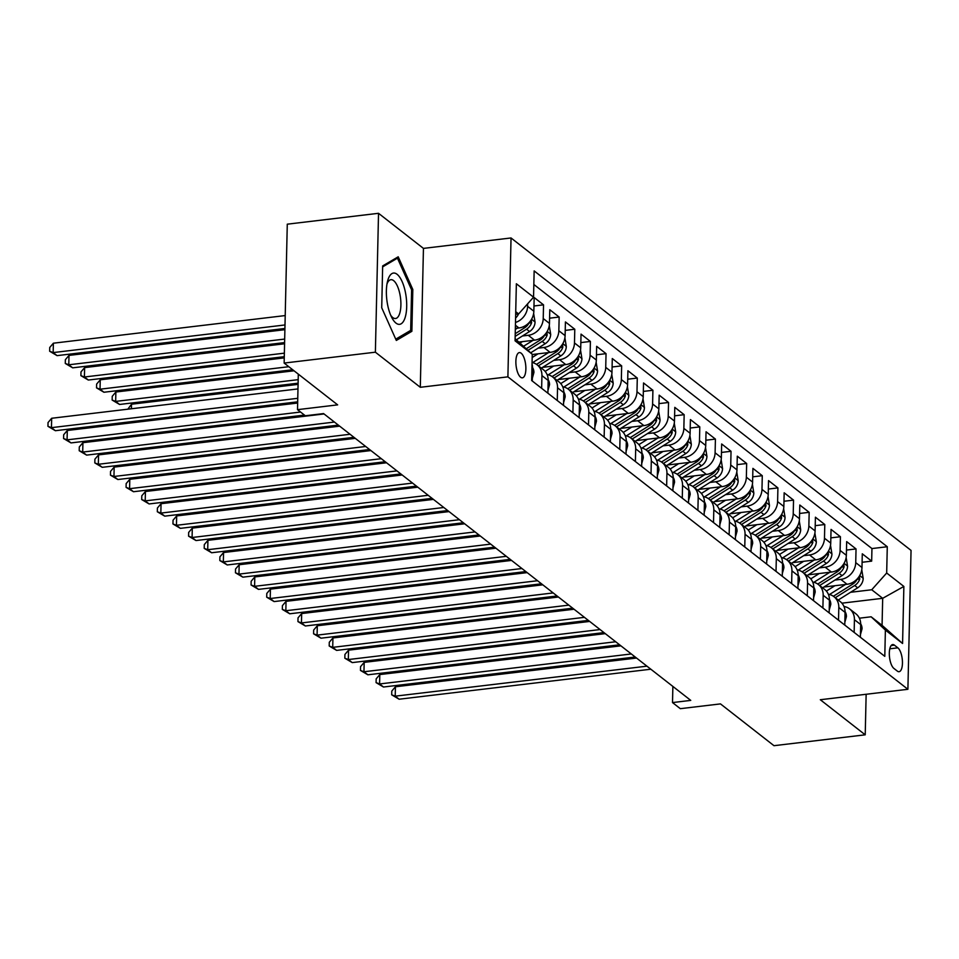 <?xml version="1.0" encoding="UTF-8"?>
<svg xmlns="http://www.w3.org/2000/svg" width="959" height="959" viewBox="0 0 959 959"><rect width="100%" height="100%" fill="white"/><g stroke="black" fill="none" stroke-linecap="round" stroke-linejoin="round"><path stroke-width="1.44" d="M520.605 377.223A12.707 4.807 83.2 0 0 522.379 377.834A12.707 4.807 83.2 0 0 525.844 366.913A12.707 4.807 83.2 0 0 521.157 353.2A12.707 4.807 83.2 0 0 519.37 352.6A12.707 4.807 83.2 0 0 515.906 363.521A12.707 4.807 83.2 0 0 520.605 377.223M378.529 213.306L287.28 224.178L284.14 363.065L375.377 352.193L420.306 387.292L507.898 376.851L511.039 237.964L423.446 248.393L378.529 213.306L375.377 352.193M507.898 376.851L907.897 689.293L911.05 550.406L511.039 237.964M907.897 689.293L820.305 699.734L865.222 734.822L866.145 694.268M865.222 734.822L773.985 745.694L720.473 703.894L680.315 708.677L672.511 702.575L690.756 700.394L323.567 413.581L305.322 415.762L297.506 409.661L337.652 404.866L284.14 363.065M823.877 587.028L847.037 584.271A15.883 13.762 -52 0 0 861.985 567.512L862.285 553.811L871.671 561.135L862.093 562.274M834.917 580.087L840.791 579.392A15.883 13.762 -52 0 0 855.728 562.633L856.039 548.932L846.473 550.07M856.039 548.932L846.665 541.607L846.353 555.309A15.883 13.762 -52 0 1 831.417 572.067L808.257 574.825M792.625 562.621L815.785 559.864A15.883 13.762 -52 0 0 830.734 543.106L831.045 529.404L840.42 536.728L830.854 537.867M777.006 550.418L800.166 547.661A15.883 13.762 -52 0 0 815.102 530.902L815.414 517.201L824.788 524.525L815.222 525.664M761.374 538.215L784.534 535.446A15.883 13.762 -52 0 0 799.482 518.699L799.794 504.997L809.168 512.322L799.602 513.461M745.754 526.011L768.914 523.242A15.883 13.762 -52 0 0 783.851 506.496L784.162 492.794L793.537 500.118L783.971 501.257M730.123 513.796L753.294 511.039A15.883 13.762 -52 0 0 768.231 494.293L768.543 480.591L777.917 487.903L768.351 489.054M714.503 501.593L737.663 498.836A15.883 13.762 -52 0 0 752.599 482.077L752.911 468.376L762.285 475.7L752.719 476.839M698.883 489.39L722.043 486.633A15.883 13.762 -52 0 0 736.98 469.874L737.291 456.172L746.665 463.497L737.099 464.636M683.252 477.186L706.411 474.429A15.883 13.762 -52 0 0 721.348 457.671L721.659 443.969L731.034 451.293L721.468 452.432M667.632 464.983L690.792 462.226A15.883 13.762 -52 0 0 705.728 445.467L706.04 431.766L715.414 439.09L705.848 440.229M652 452.78L675.16 450.023A15.883 13.762 -52 0 0 690.108 433.264L690.408 419.562L699.794 426.887L690.216 428.026M636.38 440.577L659.54 437.807A15.883 13.762 -52 0 0 674.477 421.061L674.788 407.359L684.163 414.684L674.597 415.822M620.749 428.373L643.909 425.604A15.883 13.762 -52 0 0 658.857 408.858L659.169 395.156L668.543 402.48L658.977 403.619M605.129 416.158L628.289 413.401A15.883 13.762 -52 0 0 643.225 396.654L643.537 382.953L652.911 390.265L643.345 391.416M589.497 403.955L612.657 401.198A15.883 13.762 -52 0 0 627.606 384.439L627.917 370.737L637.291 378.062L627.725 379.201M573.878 391.752L597.037 388.994A15.883 13.762 -52 0 0 611.974 372.236L612.286 358.534L621.66 365.858L612.094 366.997M558.246 379.548L581.418 376.791A15.883 13.762 -52 0 0 596.354 360.033L596.666 346.331L606.04 353.655L596.474 354.794M542.626 367.345L565.786 364.588A15.883 13.762 -52 0 0 580.722 347.829L581.034 334.128L590.408 341.452L580.842 342.591M532.257 354.518L550.166 352.385A15.883 13.762 -52 0 0 565.103 335.626L565.414 321.924L574.789 329.249L565.223 330.387M519.119 342.015L534.535 340.169A15.883 13.762 -52 0 0 549.471 323.423L549.783 309.721L559.157 317.045L549.591 318.184M515.355 328.398L518.915 327.966A15.883 13.762 -52 0 0 533.851 311.219L534.163 297.518L543.537 304.842L533.971 305.981M897.864 647.84L894.423 645.155A12.311 4.663 83.2 0 0 892.709 644.568A12.311 4.663 83.2 0 0 889.353 655.141A12.311 4.663 83.2 0 0 893.896 668.423L897.336 671.108A12.311 4.663 83.2 0 0 899.062 671.696A12.311 4.663 83.2 0 0 902.419 661.123A12.311 4.663 83.2 0 0 897.864 647.84L889.796 648.799M515.115 338.719L532.257 354.243L531.658 380.519L884.797 656.34L885.385 630.063L871.132 616.793L859.372 618.195M532.257 354.243L515.067 340.817L516.362 283.756L533.552 297.182L534.151 270.906L887.279 546.738L886.679 573.014L903.869 586.44L902.575 643.489L885.385 630.063M522.415 335.998L528.289 335.29L534.535 340.169M538.047 348.201L543.909 347.494L550.166 352.385M553.667 360.404L559.541 359.697L565.786 364.588M569.286 372.607L575.16 371.912L581.418 376.791M584.918 384.811L590.792 384.115L597.037 388.994M600.538 397.014L606.412 396.319L612.657 401.198M616.169 409.217L622.031 408.522L628.289 413.401M631.789 421.421L637.663 420.725L643.909 425.604M647.421 433.636L653.283 432.929L659.54 437.807M663.041 445.839L668.914 445.132L675.16 450.023M678.672 458.042L684.534 457.335L690.792 462.226M694.292 470.246L700.166 469.55L706.411 474.429M709.924 482.449L715.786 481.754L722.043 486.633M725.543 494.652L731.417 493.957L737.663 498.836M741.163 506.855L747.037 506.16L753.294 511.039M756.795 519.059L762.669 518.363L768.914 523.242M772.415 531.274L778.288 530.567L784.534 535.446M788.046 543.477L793.92 542.77L800.166 547.661M803.666 555.681L809.54 554.973L815.785 559.864M819.298 567.884L825.16 567.189L831.417 572.067M871.671 561.135L871.947 548.56L533.839 284.463M527.654 303.799L527.606 306.329A15.883 13.762 128 0 1 515.486 322.464M543.537 304.842L543.226 318.532A15.883 13.762 128 0 1 528.289 335.29M559.157 317.045L558.845 330.747A15.883 13.762 128 0 1 543.909 347.494M574.789 329.249L574.477 342.95A15.883 13.762 128 0 1 559.541 359.697M590.408 341.452L590.097 355.154A15.883 13.762 128 0 1 575.16 371.912M606.04 353.655L605.728 367.357A15.883 13.762 128 0 1 590.792 384.115M621.66 365.858L621.348 379.56A15.883 13.762 128 0 1 606.412 396.319M637.291 378.062L636.98 391.763A15.883 13.762 128 0 1 622.031 408.522M652.911 390.265L652.599 403.967A15.883 13.762 128 0 1 637.663 420.725M668.543 402.48L668.231 416.182A15.883 13.762 128 0 1 653.283 432.929M684.163 414.684L683.851 428.385A15.883 13.762 128 0 1 668.914 445.132M699.794 426.887L699.483 440.589A15.883 13.762 128 0 1 684.534 457.335M715.414 439.09L715.102 452.792A15.883 13.762 128 0 1 700.166 469.55M731.034 451.293L730.734 464.995A15.883 13.762 128 0 1 715.786 481.754M746.665 463.497L746.354 477.198A15.883 13.762 128 0 1 731.417 493.957M762.285 475.7L761.973 489.402A15.883 13.762 128 0 1 747.037 506.16M777.917 487.903L777.605 501.605A15.883 13.762 128 0 1 762.669 518.363M793.537 500.118L793.225 513.82A15.883 13.762 128 0 1 778.288 530.567M809.168 512.322L808.857 526.023A15.883 13.762 128 0 1 793.92 542.77M824.788 524.525L824.476 538.227A15.883 13.762 128 0 1 809.54 554.973M840.42 536.728L840.108 550.43A15.883 13.762 128 0 1 825.16 567.189M854.145 632.413L854.433 619.694A15.883 13.762 -52 0 0 849.614 608.917A15.883 13.762 -52 0 0 843.968 606.484M860.391 637.291L860.691 624.573A15.883 13.762 -52 0 0 855.86 613.796L849.614 608.917M844.771 625.088L845.059 612.369A15.883 13.762 -52 0 0 840.24 601.593L833.994 596.702A15.883 13.762 128 0 1 838.813 607.491L838.526 620.197M829.151 612.885L829.439 600.166A15.883 13.762 -52 0 0 824.608 589.389L818.363 584.499A15.883 13.762 128 0 1 823.182 595.275L822.894 607.994M813.52 600.67L813.807 587.963A15.883 13.762 -52 0 0 808.988 577.174L802.743 572.295A15.883 13.762 128 0 1 807.562 583.072L807.274 595.791M797.9 588.466L798.188 575.748A15.883 13.762 -52 0 0 793.369 564.971L787.111 560.092A15.883 13.762 128 0 1 791.93 570.869L791.643 583.587M782.268 576.263L782.556 563.544A15.883 13.762 -52 0 0 777.737 552.768L771.492 547.889A15.883 13.762 128 0 1 776.311 558.665L776.023 571.384M766.649 564.06L766.936 551.341A15.883 13.762 -52 0 0 762.117 540.564L755.86 535.685A15.883 13.762 128 0 1 760.679 546.462L760.391 559.181M751.017 551.857L751.305 539.138A15.883 13.762 -52 0 0 746.486 528.361L740.24 523.482A15.883 13.762 128 0 1 745.059 534.259L744.771 546.978M735.397 539.653L735.685 526.935A15.883 13.762 -52 0 0 730.866 516.158L724.608 511.279A15.883 13.762 128 0 1 729.427 522.056L729.14 534.774M719.765 527.45L720.053 514.731A15.883 13.762 -52 0 0 715.234 503.954L708.989 499.064A15.883 13.762 128 0 1 713.808 509.852L713.52 522.559M704.146 515.247L704.433 502.528A15.883 13.762 -52 0 0 699.614 491.751L693.357 486.86A15.883 13.762 128 0 1 698.188 497.637L697.9 510.356M688.514 503.031L688.814 490.325A15.883 13.762 -52 0 0 683.983 479.536L677.737 474.657A15.883 13.762 128 0 1 682.556 485.434L682.269 498.153M672.894 490.828L673.182 478.109A15.883 13.762 -52 0 0 668.363 467.333L662.106 462.454A15.883 13.762 128 0 1 666.937 473.231L666.649 485.949M657.275 478.625L657.562 465.906A15.883 13.762 -52 0 0 652.731 455.129L646.486 450.251A15.883 13.762 128 0 1 651.305 461.027L651.017 473.746M641.643 466.422L641.931 453.703A15.883 13.762 -52 0 0 637.112 442.926L630.866 438.047A15.883 13.762 128 0 1 635.685 448.824L635.397 461.543M626.023 454.218L626.311 441.5A15.883 13.762 -52 0 0 621.492 430.723L615.234 425.844A15.883 13.762 128 0 1 620.053 436.621L619.766 449.339M610.392 442.015L610.679 429.296A15.883 13.762 -52 0 0 605.86 418.52L599.615 413.641A15.883 13.762 128 0 1 604.434 424.417L604.146 437.136M594.772 429.812L595.059 417.093A15.883 13.762 -52 0 0 590.241 406.316L583.983 401.425A15.883 13.762 128 0 1 588.802 412.214L588.514 424.921M579.14 417.609L579.428 404.89A15.883 13.762 -52 0 0 574.609 394.113L568.363 389.222A15.883 13.762 128 0 1 573.182 399.999L572.895 412.718M563.52 405.393L563.808 392.687A15.883 13.762 -52 0 0 558.989 381.898L552.732 377.019A15.883 13.762 128 0 1 557.551 387.796L557.263 400.514M547.889 393.19L548.176 380.471A15.883 13.762 -52 0 0 543.357 369.694L537.112 364.816A15.883 13.762 128 0 1 541.931 375.592L541.643 388.311M532.269 380.987L532.557 368.268A15.883 13.762 -52 0 0 532.041 364.024M871.132 616.793L882.064 625.34L882.688 598.308L871.743 589.761L886.679 573.014M841.906 603.175L882.688 598.308L903.869 586.44M850.549 592.29L871.743 589.761M298.309 374.142L297.506 409.661M672.87 686.428L672.511 702.575M515.678 314.288L518.615 313.941L515.738 311.687M871.947 548.56L887.279 546.738M828.336 594.28A15.883 13.762 128 0 1 833.994 596.702M812.717 582.065A15.883 13.762 128 0 1 818.363 584.499M797.085 569.862A15.883 13.762 128 0 1 802.743 572.295M781.465 557.659A15.883 13.762 128 0 1 787.111 560.092M765.845 545.455A15.883 13.762 128 0 1 771.492 547.889M750.214 533.252A15.883 13.762 128 0 1 755.86 535.685M734.594 521.049A15.883 13.762 128 0 1 740.24 523.482M718.962 508.845A15.883 13.762 128 0 1 724.608 511.279M703.343 496.642A15.883 13.762 128 0 1 708.989 499.064M687.711 484.427A15.883 13.762 128 0 1 693.357 486.86M672.091 472.224A15.883 13.762 128 0 1 677.737 474.657M656.459 460.02A15.883 13.762 128 0 1 662.106 462.454M640.84 447.817A15.883 13.762 128 0 1 646.486 450.251M625.208 435.614A15.883 13.762 128 0 1 630.866 438.047M609.588 423.41A15.883 13.762 128 0 1 615.234 425.844M593.969 411.207A15.883 13.762 128 0 1 599.615 413.641M578.337 399.004A15.883 13.762 128 0 1 583.983 401.425M562.717 386.789A15.883 13.762 128 0 1 568.363 389.222M547.086 374.585A15.883 13.762 128 0 1 552.732 377.019M532.077 362.502A15.883 13.762 128 0 1 537.112 364.816M533.552 297.182L518.615 313.941M882.064 625.34L902.575 643.489M420.306 387.292L423.446 248.393M381.718 307.755L396.319 340.445L411.867 331.311L412.814 289.486L398.213 256.796L382.665 265.931L381.718 307.755M411.507 289.642L412.814 289.486M408.402 331.73L411.867 331.311M860.463 634.57L862.057 628.78A10.525 9.122 -52 0 0 860.679 623.841M636.536 658.054L395.432 686.776L395.216 696.162L646.941 666.169M399.124 699.219L391.704 694.831L395.216 696.162L399.124 699.219L650.837 669.214M391.704 694.831L391.787 691.079L395.432 686.776M834.929 585.709L826.382 591.092M845.49 584.451L829.499 594.508M861.769 569.73L863.196 578.481A10.525 9.122 128 0 1 857.67 587.807L838.238 600.034M857.406 578.709A10.525 9.122 128 0 1 852.827 584.031L833.371 596.258M835.277 597.709L854.709 585.493A10.525 9.122 -52 0 0 859.72 579.032L859.36 576.095M397.05 615.067L397.026 616.253M393.478 616.673L393.981 615.426M405.058 317.777A25.809 9.77 83.2 0 0 402.097 281.538A25.809 9.77 83.2 0 0 388.011 279.632A25.809 9.77 83.2 0 0 387.508 281.431A25.809 9.77 83.2 0 0 391.823 317.621A25.809 9.77 83.2 0 0 405.058 317.777M390.697 315.211A19.54 7.396 83.2 0 0 395.528 318.508A19.54 7.396 83.2 0 0 399.663 313.545A19.54 7.396 83.2 0 0 399.34 291.74A19.54 7.396 83.2 0 0 390.9 279.692A19.54 7.396 83.2 0 0 386.98 284.032M382.641 266.878L397.458 258.175L411.603 289.858L410.68 330.387L395.743 339.162M395.444 258.415L397.458 258.175M844.831 622.367L846.425 616.577A10.525 9.122 -52 0 0 845.059 611.638M620.917 645.839L379.8 674.573L379.584 683.959L631.31 653.966M383.492 687.016L376.084 682.628L379.584 683.959L383.492 687.016L635.218 657.011M376.084 682.628L376.168 678.876L379.8 674.573M829.211 610.164L830.806 604.362A10.525 9.122 -52 0 0 829.439 599.435M605.285 633.635L364.18 662.369L363.964 671.756L615.69 641.763M367.872 674.8L360.452 670.425L363.964 671.756L367.872 674.8L619.598 644.808M360.452 670.425L360.536 666.661L364.18 662.369M813.58 597.96L815.174 592.159A10.525 9.122 -52 0 0 813.807 587.232M589.665 621.432L348.549 650.166L348.333 659.552L600.058 629.56M352.241 662.597L344.832 658.21L348.333 659.552L352.241 662.597L603.966 632.604M344.832 658.21L344.916 654.458L348.549 650.166M797.96 585.757L799.554 579.955A10.525 9.122 -52 0 0 798.188 575.016M574.045 609.229L332.929 637.963L332.713 647.349L584.439 617.344M336.621 650.394L329.201 646.006L332.713 647.349L336.621 650.394L588.346 620.401M329.201 646.006L329.285 642.254L332.929 637.963M819.298 573.506L810.763 578.876M829.871 572.247L813.867 582.305M846.15 557.515L847.576 566.278A10.525 9.122 128 0 1 842.05 575.604L822.618 587.819M841.786 566.505A10.525 9.122 128 0 1 837.207 571.828L817.751 584.055M819.645 585.505L839.077 573.29A10.525 9.122 -52 0 0 844.088 566.817L843.74 563.892M381.43 602.851L381.406 604.05M377.858 604.47L378.349 603.223M803.678 561.303L795.131 566.673M814.239 560.044L798.248 570.102M830.518 545.311L831.944 554.062A10.525 9.122 128 0 1 826.418 563.401L806.987 575.616M826.155 554.302A10.525 9.122 128 0 1 821.575 559.612L802.12 571.852M804.026 573.302L823.457 561.087A10.525 9.122 -52 0 0 828.468 554.614L828.108 551.689M365.799 590.648L365.775 591.847M362.226 592.266L362.73 591.02M788.058 549.099L779.511 554.47M798.619 547.841L782.616 557.898M814.898 533.108L816.325 541.859A10.525 9.122 128 0 1 810.799 551.197L791.367 563.413M810.535 542.087A10.525 9.122 128 0 1 805.956 547.409L786.5 559.648M788.394 561.099L807.826 548.884A10.525 9.122 -52 0 0 812.836 542.41L812.489 539.485M350.179 578.445L350.155 579.644M346.607 580.063L347.098 578.816M772.427 536.896L763.879 542.267M782.988 535.637L766.996 545.695M799.279 520.905L800.693 529.656A10.525 9.122 128 0 1 795.167 538.994L775.735 551.209M794.903 529.883A10.525 9.122 128 0 1 790.324 535.206L770.88 547.445M772.774 548.896L792.206 536.668A10.525 9.122 -52 0 0 797.217 530.207L796.857 527.282M334.547 566.242L334.523 567.44M330.975 567.86L331.478 566.613M782.328 573.554L783.923 567.752A10.525 9.122 -52 0 0 782.556 562.813M558.414 597.025L317.297 625.759L317.081 635.134L568.807 605.141M320.989 638.191L313.581 633.803L317.081 635.134L320.989 638.191L572.715 608.198M313.581 633.803L313.665 630.051L317.297 625.759M756.807 524.693L748.26 530.063M767.368 523.434L751.365 533.492M783.647 508.702L785.073 517.452A10.525 9.122 128 0 1 779.547 526.791L760.115 539.006M779.283 517.68A10.525 9.122 128 0 1 774.704 523.003L755.248 535.23M757.142 536.68L776.574 524.465A10.525 9.122 -52 0 0 781.585 518.004L781.237 515.079M318.927 554.038L318.903 555.237M315.355 555.657L315.847 554.398M766.709 561.351L768.303 555.549A10.525 9.122 -52 0 0 766.936 550.61M542.794 584.822L301.677 613.556L301.462 622.93L553.187 592.938M305.37 625.987L297.949 621.6L301.462 622.93L305.37 625.987L557.095 595.995M297.949 621.6L298.033 617.848L301.677 613.556M741.175 512.49L732.628 517.86M751.736 511.231L735.745 521.288M768.051 496.522L769.442 505.249A10.525 9.122 128 0 1 763.915 514.587L744.496 526.803M763.652 505.477A10.525 9.122 128 0 1 759.072 510.799L739.629 523.027M741.523 524.477L760.955 512.262A10.525 9.122 -52 0 0 765.965 505.801L765.618 502.864M303.308 541.835L303.272 543.022M299.723 543.453L300.227 542.195M751.077 549.135L752.683 543.345A10.525 9.122 -52 0 0 751.305 538.407M527.162 572.619L286.046 601.341L285.842 610.727L537.555 580.734M289.738 613.784L282.33 609.397L285.842 610.727L289.738 613.784L541.463 583.791M282.33 609.397L282.414 605.644L286.046 601.341M725.555 500.274L717.008 505.657M736.116 499.016L720.125 509.085M752.395 484.295L753.822 493.046A10.525 9.122 128 0 1 748.296 502.372L728.864 514.599M748.032 493.274A10.525 9.122 128 0 1 743.453 498.596L723.997 510.823M725.891 512.274L745.323 500.059A10.525 9.122 -52 0 0 750.334 493.597L749.986 490.66M287.676 529.632L287.652 530.818M284.104 531.25L284.607 529.991M735.457 536.932L737.051 531.142A10.525 9.122 -52 0 0 735.685 526.203M511.543 560.416L270.426 589.138L270.21 598.524L521.936 568.531M274.118 601.581L266.698 597.193L270.21 598.524L274.118 601.581L525.844 571.576M266.698 597.193L266.794 593.441L270.426 589.138M709.924 488.071L701.377 493.453M720.497 486.812L704.493 496.87M736.776 472.08L738.19 480.843A10.525 9.122 128 0 1 732.676 490.169L713.244 502.396M732.4 481.07A10.525 9.122 128 0 1 727.821 486.393L708.377 498.62M710.271 500.071L729.703 487.855A10.525 9.122 -52 0 0 734.714 481.394L734.366 478.457M272.056 517.416L272.02 518.615M268.472 519.035L268.976 517.788M719.825 524.729L721.432 518.939A10.525 9.122 -52 0 0 720.053 514M495.911 548.2L254.794 576.934L254.591 586.321L506.304 556.328M258.498 589.377L251.078 584.99L254.591 586.321L258.498 589.377L510.212 559.373M251.078 584.99L251.162 581.238L254.794 576.934M694.304 475.868L685.757 481.238M704.865 474.609L688.874 484.667M721.18 459.9L722.571 468.639A10.525 9.122 128 0 1 717.044 477.966L697.613 490.181M716.781 468.867A10.525 9.122 128 0 1 712.201 474.19L692.746 486.417M694.652 487.867L714.071 475.652A10.525 9.122 -52 0 0 719.082 469.179L718.735 466.254M256.425 505.213L256.401 506.412M252.852 506.832L253.356 505.585M704.206 512.526L705.8 506.724A10.525 9.122 -52 0 0 704.433 501.797M480.291 535.997L239.175 564.731L238.959 574.117L490.684 544.125M242.867 577.162L235.446 572.787L238.959 574.117L242.867 577.162L494.592 547.169M235.446 572.787L235.542 569.023L239.175 564.731M678.672 463.665L670.137 469.035M689.245 462.406L673.242 472.463M705.548 447.697L706.939 456.424A10.525 9.122 128 0 1 701.425 465.762L681.993 477.978M701.149 456.664A10.525 9.122 128 0 1 696.582 461.974L677.126 474.214M679.02 475.664L698.452 463.449A10.525 9.122 -52 0 0 703.462 456.975L703.115 454.051M240.805 493.01L240.769 494.209M237.221 494.628L237.724 493.382M688.586 500.322L690.18 494.52A10.525 9.122 -52 0 0 688.802 489.593M464.659 523.794L223.555 552.528L223.339 561.914L475.065 531.921M227.247 564.959L219.827 560.571L223.339 561.914L227.247 564.959L478.961 534.966M219.827 560.571L219.911 556.819L223.555 552.528M663.053 451.461L654.506 456.832M673.614 450.203L657.622 460.26M689.893 435.47L691.319 444.221A10.525 9.122 128 0 1 685.793 453.559L666.361 465.774M685.529 444.449A10.525 9.122 128 0 1 680.95 449.771L661.494 462.01M663.4 463.461L682.832 451.245A10.525 9.122 -52 0 0 687.831 444.772L687.483 441.847M225.173 480.807L225.149 482.005M221.601 482.425L222.104 481.178M672.954 488.119L674.549 482.317A10.525 9.122 -52 0 0 673.182 477.378M449.04 511.591L207.923 540.325L207.707 549.711L459.433 519.706M211.615 552.756L204.207 548.368L207.707 549.711L211.615 552.756L463.341 522.763M204.207 548.368L204.291 544.616L207.923 540.325M647.421 439.258L638.886 444.628M657.994 437.999L641.991 448.057M674.309 423.291L675.699 432.018A10.525 9.122 128 0 1 670.173 441.356L650.741 453.571M669.909 432.245A10.525 9.122 128 0 1 665.33 437.568L645.875 449.807M647.769 451.257L667.2 439.03A10.525 9.122 -52 0 0 672.211 432.569L671.863 429.644M209.553 468.603L209.53 469.802M205.981 470.222L206.473 468.975M657.335 475.916L658.929 470.114A10.525 9.122 -52 0 0 657.562 465.175M433.408 499.387L192.303 528.121L192.088 537.496L443.813 507.503M195.996 540.552L188.575 536.165L192.088 537.496L195.996 540.552L447.721 510.56M188.575 536.165L188.659 532.413L192.303 528.121M631.801 427.055L623.254 432.425M642.362 425.796L626.371 435.854M658.641 411.063L660.068 419.814A10.525 9.122 128 0 1 654.541 429.152L635.11 441.368M654.278 420.042A10.525 9.122 128 0 1 649.699 425.364L630.243 437.592M632.149 439.042L651.581 426.827A10.525 9.122 -52 0 0 656.591 420.366L656.232 417.441M193.922 456.4L193.898 457.587M190.35 458.018L190.853 456.76M641.703 463.712L643.297 457.911A10.525 9.122 -52 0 0 641.931 452.972M417.788 487.184L176.672 515.918L176.456 525.292L428.182 495.3M180.364 528.349L172.956 523.962L176.456 525.292L180.364 528.349L432.089 498.356M172.956 523.962L173.04 520.21L176.672 515.918M616.181 414.851L607.634 420.222M626.742 413.593L610.739 423.65M643.021 398.86L644.448 407.611A10.525 9.122 128 0 1 638.922 416.949L619.49 429.164M638.658 407.839A10.525 9.122 128 0 1 634.079 413.161L614.623 425.388M616.517 426.839L635.949 414.624A10.525 9.122 -52 0 0 640.96 408.162L640.612 405.225M178.302 444.197L178.278 445.384M174.73 445.815L175.221 444.556M626.083 451.497L627.677 445.707A10.525 9.122 -52 0 0 626.311 440.768M402.169 474.981L161.052 503.703L160.836 513.089L412.562 483.096M164.744 516.146L157.324 511.758L160.836 513.089L164.744 516.146L416.47 486.153M157.324 511.758L157.408 508.006L161.052 503.703M600.55 402.636L592.003 408.019M611.111 401.377L595.119 411.447M627.426 386.681L628.816 395.408A10.525 9.122 128 0 1 623.29 404.734L603.858 416.961M623.026 395.635A10.525 9.122 128 0 1 618.447 400.958L599.003 413.185M600.897 414.636L620.329 402.42A10.525 9.122 -52 0 0 625.34 395.959L624.98 393.022M162.67 431.994L162.646 433.18M159.098 433.612L159.602 432.353M610.451 439.294L612.046 433.504A10.525 9.122 -52 0 0 610.679 428.565M386.537 462.765L145.42 491.499L145.205 500.886L396.93 470.893M149.113 503.943L141.704 499.555L145.205 500.886L149.113 503.943L400.838 473.938M141.704 499.555L141.788 495.803L145.42 491.499M584.93 390.433L576.383 395.815M595.491 389.174L579.488 399.232M611.77 374.442L613.197 383.204A10.525 9.122 128 0 1 607.67 392.531L588.239 404.758M607.407 383.432A10.525 9.122 128 0 1 602.827 388.755L583.372 400.982M585.266 402.432L604.697 390.217A10.525 9.122 -52 0 0 609.708 383.744L609.361 380.819M147.051 419.778L147.027 420.977M143.478 421.397L143.97 420.15M594.832 427.091L596.426 421.301A10.525 9.122 -52 0 0 595.059 416.362M370.917 450.562L129.801 479.296L129.585 488.682L381.31 458.69M133.493 491.727L126.073 487.352L129.585 488.682L133.493 491.727L385.218 461.735M126.073 487.352L126.156 483.588L129.801 479.296M569.298 378.23L560.751 383.6M579.859 376.971L563.868 387.028M596.15 362.238L597.565 370.989A10.525 9.122 128 0 1 592.039 380.327L572.619 392.543M298.081 384.379L131.503 404.219L131.395 408.774M591.775 371.229A10.525 9.122 128 0 1 587.196 376.551L567.752 388.779M569.646 390.229L589.078 378.014A10.525 9.122 -52 0 0 594.089 371.541L593.729 368.616M127.847 409.193L131.503 404.219M579.2 414.887L580.806 409.085A10.525 9.122 -52 0 0 579.428 404.159M355.286 438.359L114.169 467.093L113.965 476.479L365.679 446.486M117.861 479.524L110.453 475.149L113.965 476.479L117.861 479.524L369.587 449.531M110.453 475.149L110.537 471.384L114.169 467.093M553.679 366.026L545.132 371.397M564.24 364.768L548.236 374.825M580.519 350.035L581.945 358.786A10.525 9.122 128 0 1 576.419 368.124L556.987 380.339M294.017 370.785L115.871 392.015L115.667 401.401L119.575 404.458L298.105 383.18M576.155 359.014A10.525 9.122 128 0 1 571.576 364.336L552.12 376.575M554.014 378.026L573.446 365.811A10.525 9.122 -52 0 0 578.457 359.337L578.109 356.412M298.189 379.656L115.667 401.401L112.155 400.071L112.239 396.319L115.871 392.015M119.575 404.458L112.155 400.071M563.58 402.684L565.175 396.882A10.525 9.122 -52 0 0 563.808 391.943M339.666 426.156L98.549 454.89L98.333 464.276L350.059 434.271M102.241 467.321L94.821 462.933L98.333 464.276L102.241 467.321L353.967 437.328M94.821 462.933L94.905 459.181L98.549 454.89M538.047 353.823L532.185 357.515M548.62 352.564L532.617 362.622M564.899 337.832L566.313 346.583A10.525 9.122 128 0 1 560.799 355.921L541.367 368.136M284.248 357.887L100.251 379.812L100.036 389.198L103.944 392.243L292.699 369.754M560.524 346.81A10.525 9.122 128 0 1 555.944 352.133L536.501 364.372M538.395 365.823L557.826 353.595A10.525 9.122 -52 0 0 562.837 347.134L562.489 344.209M288.791 366.71L100.036 389.198L96.523 387.868L96.619 384.103L100.251 379.812M103.944 392.243L96.523 387.868M547.949 390.481L549.555 384.679A10.525 9.122 -52 0 0 548.176 379.74M324.034 413.952L82.918 442.686L82.714 452.073L334.427 422.068M86.61 455.117L79.201 450.73L82.714 452.073L86.61 455.117L338.335 425.125M79.201 450.73L79.285 446.978L82.918 442.686M522.427 341.62L520.198 343.01M532.988 340.361L523.65 346.223M549.267 325.628L550.694 334.379A10.525 9.122 128 0 1 545.168 343.718L530.711 352.804M284.571 343.778L84.632 367.609L84.416 376.995L88.324 380.04L284.284 356.688M544.904 334.607A10.525 9.122 128 0 1 540.325 339.93L526.335 348.728M528.037 350.299L542.195 341.392A10.525 9.122 -52 0 0 547.205 334.931L546.858 332.006M284.355 353.164L84.416 376.995L80.904 375.652L80.988 371.9L84.632 367.609M88.324 380.04L80.904 375.652M532.329 378.278L533.923 372.476A10.525 9.122 -52 0 0 532.557 367.537M297.65 403.032L67.298 430.483L67.082 439.857L300.563 412.046M70.99 442.914L63.57 438.527L67.082 439.857L70.99 442.914L304.471 415.091M63.57 438.527L63.666 434.775L67.298 430.483M517.369 328.158L515.331 329.428M533.648 313.425L535.062 322.176A10.525 9.122 128 0 1 529.548 331.514L516.445 339.75M284.895 329.68L69 355.405L68.784 364.792L72.692 367.836L284.595 342.591M529.272 322.404A10.525 9.122 128 0 1 524.705 327.726L515.235 333.684M515.175 336.357L526.575 329.189A10.525 9.122 -52 0 0 531.586 322.727L531.238 319.803M284.679 339.066L68.784 364.792L65.284 363.449L65.368 359.697L69 355.405M72.692 367.836L65.284 363.449M297.973 388.922L51.666 418.268L51.462 427.654L297.758 398.309M55.37 430.711L47.95 426.323L51.462 427.654L55.37 430.711L297.686 401.833M47.95 426.323L48.034 422.571L51.666 418.268M518.507 313.953A10.525 9.122 128 0 1 515.594 318.028M285.207 315.571L53.38 343.202L53.165 352.588L57.072 355.633L284.919 328.481M285.003 324.957L53.165 352.588L49.652 351.246L49.736 347.494L53.38 343.202M57.072 355.633L49.652 351.246M515.427 325.245L518.915 327.966M840.791 579.392L847.037 584.271M855.728 562.633L861.985 567.512M527.606 306.329L533.851 311.219M543.226 318.532L549.471 323.423M558.845 330.747L565.103 335.626M574.477 342.95L580.722 347.829M590.097 355.154L596.354 360.033M605.728 367.357L611.974 372.236M621.348 379.56L627.606 384.439M636.98 391.763L643.225 396.654M652.599 403.967L658.857 408.858M668.231 416.182L674.477 421.061M683.851 428.385L690.108 433.264M699.483 440.589L705.728 445.467M715.102 452.792L721.348 457.671M730.734 464.995L736.98 469.874M746.354 477.198L752.599 482.077M761.973 489.402L768.231 494.293M777.605 501.605L783.851 506.496M793.225 513.82L799.482 518.699M808.857 526.023L815.102 530.902M824.476 538.227L830.734 543.106M840.108 550.43L846.353 555.309M854.433 619.694L860.691 624.573M838.813 607.491L845.059 612.369M823.182 595.275L829.439 600.166M807.562 583.072L813.807 587.963M791.93 570.869L798.188 575.748M776.311 558.665L782.556 563.544M760.679 546.462L766.936 551.341M745.059 534.259L751.305 539.138M729.427 522.056L735.685 526.935M713.808 509.852L720.053 514.731M698.188 497.637L704.433 502.528M682.556 485.434L688.814 490.325M666.937 473.231L673.182 478.109M651.305 461.027L657.562 465.906M635.685 448.824L641.931 453.703M620.053 436.621L626.311 441.5M604.434 424.417L610.679 429.296M588.802 412.214L595.059 417.093M573.182 399.999L579.428 404.89M557.551 387.796L563.808 392.687M541.931 375.592L548.176 380.471M531.957 367.8L532.557 368.268M891.175 645.539L894.423 645.155M860.607 627.833L862.009 628.936M863.16 578.253L859.696 575.544M852.827 584.031L851.532 583.012M857.67 587.807L854.709 585.493M857.106 579.332L859.72 579.032M844.987 615.63L846.389 616.733M829.355 603.427L830.758 604.53M813.735 591.223L815.138 592.314M798.116 579.02L799.506 580.111M847.54 566.05L844.064 563.341M837.207 571.828L835.9 570.809M842.05 575.604L839.077 573.29M841.487 567.129L844.088 566.817M831.909 553.846L828.444 551.137M821.575 559.612L820.281 558.606M826.418 563.401L823.457 561.087M825.855 554.925L828.468 554.614M816.289 541.643L812.812 538.934M805.956 547.409L804.661 546.402M810.799 551.197L807.826 548.884M810.235 542.722L812.836 542.41M800.657 529.44L797.193 526.731M790.324 535.206L789.029 534.199M795.167 538.994L792.206 536.668M794.603 530.519L797.217 530.207M782.484 566.817L783.887 567.908M785.037 517.237L781.561 514.527M774.704 523.003L773.41 521.996M779.547 526.791L776.574 524.465M778.984 518.316L781.585 518.004M766.864 554.614L768.267 555.705M769.406 505.033L765.941 502.312M759.072 510.799L757.778 509.78M763.915 514.587L760.955 512.262M763.352 506.112L765.965 505.801M751.233 542.41L752.635 543.501M753.786 492.83L750.31 490.109M743.453 498.596L742.158 497.577M748.296 502.372L745.323 500.059M747.732 493.909L750.334 493.597M735.613 530.195L737.015 531.298M738.166 480.615L734.69 477.906M727.821 486.393L726.526 485.374M732.676 490.169L729.703 487.855M732.101 481.694L734.714 481.394M719.981 517.992L721.384 519.095M722.535 468.412L719.07 465.702M712.201 474.19L710.907 473.171M717.044 477.966L714.071 475.652M716.481 469.49L719.082 469.179M704.362 505.789L705.764 506.891M706.915 456.208L703.438 453.499M696.582 461.974L695.275 460.967M701.425 465.762L698.452 463.449M700.849 457.287L703.462 456.975M688.73 493.585L690.132 494.676M691.283 444.005L687.819 441.296M680.95 449.771L679.655 448.764M685.793 453.559L682.832 451.245M685.229 445.084L687.831 444.772M673.11 481.382L674.513 482.473M675.663 431.802L672.187 429.093M665.33 437.568L664.024 436.561M670.173 441.356L667.2 439.03M669.598 432.881L672.211 432.569M657.478 469.179L658.881 470.27M660.032 419.598L656.567 416.889M649.699 425.364L648.404 424.358M654.541 429.152L651.581 426.827M653.978 420.677L656.591 420.366M641.859 456.975L643.261 458.066M644.412 407.395L640.936 404.674M634.079 413.161L632.784 412.142M638.922 416.949L635.949 414.624M638.358 408.474L640.96 408.162M626.227 444.772L627.63 445.863M628.78 395.192L625.316 392.471M618.447 400.958L617.152 399.939M623.29 404.734L620.329 402.42M622.727 396.271L625.34 395.959M610.607 432.557L612.01 433.66M613.161 382.977L609.684 380.267M602.827 388.755L601.533 387.736M607.67 392.531L604.697 390.217M607.107 384.056L609.708 383.744M594.988 420.354L596.39 421.457M597.529 370.773L594.065 368.064M587.196 376.551L585.901 375.532M592.039 380.327L589.078 378.014M591.475 371.852L594.089 371.541M579.356 408.15L580.758 409.253M581.909 358.57L578.433 355.861M571.576 364.336L570.281 363.329M576.419 368.124L573.446 365.811M575.856 359.649L578.457 359.337M563.736 395.947L565.139 397.038M566.289 346.367L562.813 343.658M555.944 352.133L554.65 351.126M560.799 355.921L557.826 353.595M560.224 347.446L562.837 347.134M548.104 383.744L549.507 384.835M550.658 334.164L547.181 331.454M540.325 339.93L539.03 338.923M545.168 343.718L542.195 341.392M544.604 335.242L547.205 334.931M532.485 371.541L533.887 372.631M535.038 321.96L531.562 319.251M524.705 327.726L523.398 326.719M529.548 331.514L526.575 329.189M528.972 323.039L531.586 322.727"/></g></svg>
